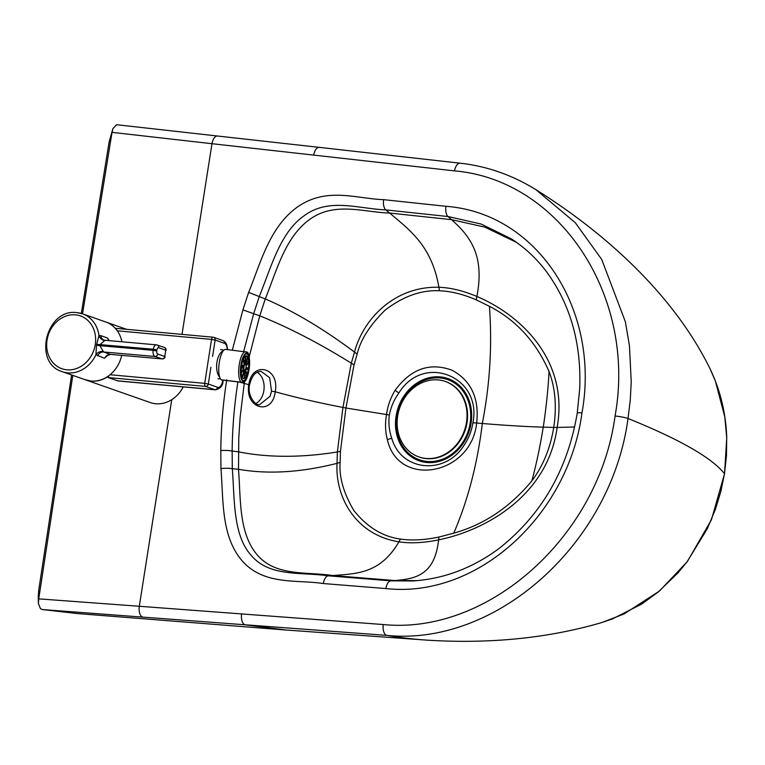 <?xml version="1.0" encoding="UTF-8"?>
<svg xmlns="http://www.w3.org/2000/svg" width="765" height="765" viewBox="0 0 765 765"><rect width="100%" height="100%" fill="white"/><g stroke="black" fill="none" stroke-linecap="round" stroke-linejoin="round"><path stroke-width="1.15" d="M244.571 381.353L244.245 383.389L249.543 384.948C251.79 375.692 255.682 371.197 261.209 371.474L269.634 377.69L271.527 391.173L275.218 391.757C280.086 367.602 252.144 360.124 248.816 384.623C244.513 408.816 272.455 416.294 275.218 391.757C294.936 397.303 317.513 402.533 342.95 407.449A96.658 10.375 -171.1 0 0 345.943 408.003L386.526 414.544A9.323 1.004 8.9 0 1 389.337 415.003C388.362 423.227 389.165 430.991 391.766 438.307C400.994 471.45 445.431 475.725 464.355 444.848C468.773 438.144 471.613 430.838 472.875 422.949A9.323 1.004 8.9 0 1 476.672 423.016C479.368 398.297 471.173 380.702 452.077 370.231C429.844 362.103 410.872 368.797 395.151 390.303A9.323 1.32 35.1 0 0 398.89 392.971C423.619 352.608 482.533 376.59 472.875 422.949M271.527 391.173L270.131 396.241L259.517 404.742C255.003 405.794 247.114 394.75 249.533 384.948L249.533 384.958M257.336 372.345A16.658 11.647 -87.1 0 1 262.414 395.859A16.658 11.647 -87.1 0 1 255.806 403.471M171.762 399.646L139.297 606.272L383.265 624.536C488.5 635.132 599.11 535.988 615.06 416.026A9.323 1.004 8.9 0 1 628.008 418.503C611.388 543.332 496.552 646.454 386.899 635.399A9.323 4.667 -85.8 0 1 383.265 624.536M182.013 334.372L211.982 143.705L454.544 170.882C560.018 179.957 636.729 296.591 615.06 416.026M38.881 597.914L38.384 603.432L38.25 596.241L38.738 590.054L38.881 597.914L72.809 375.376M38.747 598.861L139.297 606.272A9.323 4.667 -85.7 0 0 142.921 617.135L386.899 635.399A1998.61 903.369 -84.9 0 0 427.865 640.2C490.289 644.006 548.103 638.173 601.328 622.691L612.191 619.038L641.711 604.082L658.187 592.024L678.106 572.736L687.018 561.883L707.309 528.72L715.485 509.127L720.84 491.541L724.493 473.726C711.919 457.795 679.75 439.387 628.008 418.503L630.255 400.143L631.24 381.792L629.432 345.589L625.34 321.683L601.72 259.459L575.261 222.663L535.758 189.557C607.525 234.396 674.654 296.447 710.245 369.189L715.418 381.142L724.837 417.126L726.712 437.676L726.463 455.749L724.493 473.726A9.323 1.004 8.9 0 1 724.531 473.851L711.45 519.741L687.333 561.596L659.468 591.02L624.01 613.989L602.151 622.442M516.461 242.352L484.761 227.109L451.56 219.66L448.061 216.533A9.323 4.705 -83.6 0 1 445.985 206.301C539.048 213.359 600.468 312.292 581.945 412.928A9.323 1.004 8.9 0 0 577.25 413.071L579.727 388.534C581.457 342.577 570.021 303.15 545.407 270.255C535.701 257.767 524.388 247.334 511.469 238.948L481.214 224.069L448.061 216.533L385.818 209.897C357.647 208.663 328.835 197.466 304.154 215.74C280.267 232.302 271.202 267.1 259.421 296.141L253.798 313.268L243.662 351.527M577.25 413.071C567.64 469.863 541.438 515.122 498.637 548.83C472.129 568.271 443.518 578.971 412.804 580.96L390.819 580.845L328.319 575.825C300.578 571.837 269.156 577.269 250.853 554.96C232.78 534.525 234.74 499.115 232.302 468.725L232.139 451.054C232.378 427.931 234.31 404.809 237.944 381.687M241.606 613.979A9.323 4.667 -85.7 0 0 245.211 624.833L286.626 630.064L77.561 613.578L42.295 609.552L142.921 617.135M38.384 603.432L40.459 608.672L42.295 609.552M574.62 426.994L557.13 427.453C569.103 360.573 520.917 315.027 476.863 296.466C485 255.175 469.729 235.878 451.56 219.66L389.681 213.062C362.82 212.249 333.186 200.717 307.626 220.989C284.37 239.321 276.318 271.738 265.264 298.933L259.765 315.849C288.644 327.43 319.168 343.208 351.317 363.203L354.032 364.924L345.943 408.003L340.454 451.331L340.138 462.404C338.981 476.987 343.533 492.995 353.803 510.427C367.066 527.095 382.615 536.638 400.449 539.067C411.771 540.731 424.613 540.052 438.967 537.03L453.76 533.167C483.949 524.714 509.968 507.291 531.818 480.908C543.007 466.086 550.312 448.252 553.736 427.406C556.863 406.531 555.294 387.874 549.021 371.427C548.228 388.266 546.306 406.846 543.255 427.157C526.244 426.66 505.933 425.436 482.313 423.494L476.672 423.016C471.183 475.629 398.154 488.309 387.386 439.703A9.323 3.06 -18.6 0 1 391.766 438.307M549.021 371.427C535.978 341.783 516.107 320.076 489.409 306.296L476.232 299.832C463.236 294.257 450.977 291.236 439.464 290.767C421.4 289.839 403.337 296.246 385.292 309.988C369.925 325.029 360.545 339.736 357.159 354.109L354.032 364.924M117.37 124.8L116.49 124.819L112.904 128.606L109.175 141.745L112.053 132.355L211.982 143.705A9.323 4.695 96.4 0 1 217.528 136.017L117.37 124.8M112.053 132.355L112.904 128.606M489.409 306.296C492.316 345.197 489.944 384.26 482.313 423.494C477.465 463.714 467.951 500.272 453.76 533.167M109.175 141.745L81.32 313.449M111.881 133.292L82.524 313.832M389.337 415.003C390.934 406.875 394.118 399.531 398.89 392.971M387.386 439.703C385.264 431.632 384.977 423.255 386.526 414.544C387.712 405.804 390.59 397.724 395.151 390.303M531.818 480.908C536.16 465.11 539.975 447.19 543.255 427.157L553.736 427.406A306.641 32.914 8.9 0 0 557.13 427.453C548.056 494.611 487.133 529.954 438.622 539.88C423.456 542.94 410.222 543.59 398.909 541.811C355.878 535.012 335.166 497.432 337.021 463.351L337.375 451.962L340.454 451.331M38.738 590.054L71.614 374.955M242.849 381.056A14.086 4.351 -83.2 0 1 240.784 365.899A14.086 4.351 -83.2 0 1 246.665 353.22A14.086 4.351 -83.2 0 1 247.152 353.373A14.086 4.351 -83.2 0 1 249.218 368.529A14.086 4.351 -83.2 0 1 243.327 381.209A14.086 4.351 -83.2 0 1 242.849 381.056A14.086 4.351 -83.2 0 1 240.899 365.106A14.086 4.351 -83.2 0 1 247.152 353.373A1.329 1.262 -62.8 0 0 246.502 352.043A1.329 1.262 117.2 0 1 247.152 353.373A14.086 4.351 -83.2 0 1 249.103 369.323A14.086 4.351 -83.2 0 1 242.849 381.056A1.329 1.262 117.2 0 1 241.386 382.213A1.329 1.262 -62.8 0 0 242.849 381.056A14.086 4.351 96.8 0 0 249.103 369.323A14.086 4.351 96.8 0 0 247.152 353.373A14.086 4.351 96.8 0 0 240.899 365.106A14.086 4.351 96.8 0 0 242.849 381.056M243.959 368.214A3.175 0.975 -83.2 0 1 244.006 367.276L241.587 366.033A11.456 3.538 -83.2 0 0 241.252 372.01L243.959 368.214L241.367 367.908M241.463 366.971L244.006 367.276M241.922 365.115L244.379 365.412L243.174 359.607A11.456 3.538 -83.2 0 0 241.74 365.029L244.159 366.272A3.175 0.975 -83.2 0 1 244.379 365.412M244.15 369.782A3.175 0.975 -83.2 0 1 244.006 369.122L241.3 372.918A11.456 3.538 -83.2 0 0 242.199 377.164L244.15 369.782L243.586 369.715M244.58 364.188L245.45 356.079A11.456 3.538 -83.2 0 0 243.471 358.881L244.685 364.685A3.175 0.975 -83.2 0 1 244.991 364.236M247.564 356.815A11.456 3.538 -83.2 0 0 246.359 355.84A11.456 3.538 -83.2 0 0 245.785 355.916L245.326 364.064A3.175 0.975 -83.2 0 1 245.374 364.064A3.175 0.975 -83.2 0 1 245.613 364.197L247.564 356.815L245.747 356.595M244.666 370.365A3.175 0.975 -83.2 0 1 244.618 370.365A3.175 0.975 -83.2 0 1 244.389 370.231L242.429 377.614A11.456 3.538 -83.2 0 0 243.643 378.589A11.456 3.538 -83.2 0 0 244.207 378.512L244.666 370.365M245.307 369.753A3.175 0.975 -83.2 0 1 245.001 370.193L244.542 378.35A11.456 3.538 -83.2 0 0 246.521 375.548L245.307 369.753M248.692 361.52A11.456 3.538 -83.2 0 0 247.803 357.265L245.842 364.647A3.175 0.975 -83.2 0 1 245.986 365.316L248.692 361.52L246.741 361.281M245.833 368.166A3.175 0.975 -83.2 0 1 245.613 369.017L246.827 374.821A11.456 3.538 -83.2 0 0 248.252 369.409L245.833 368.166M246.043 366.215A3.175 0.975 -83.2 0 1 245.986 367.152L248.415 368.395A11.456 3.538 -83.2 0 0 248.74 362.419L246.043 366.215M245.632 369.093L248.252 369.409M244.714 375.338L246.521 375.548M243.107 378.388L244.207 378.512M110.734 354.396A2.668 1.396 -85 0 1 110.552 354.405A2.668 1.396 -85 0 1 110.38 354.367L103.638 351.996L99.852 345.684A6.665 0.66 9.7 0 1 96.466 345.206L95.95 354.711L104.413 358.25L108.267 354.807M162.668 358.833A2.668 1.396 -85 0 1 162.276 358.9A2.668 1.396 -85 0 1 162.104 358.871A2.668 2.247 108.7 0 0 164.771 356.442L165.747 350.141L164.771 356.442L157.705 354.052A2.668 1.396 -85 0 1 156.758 350.982L156.93 349.911A2.668 1.396 -85 0 1 158.69 347.75A2.668 2.247 -71.3 0 0 156.835 344.939A5.326 2.802 95 0 0 156.481 344.862L104.279 340.205A6.665 5.718 109.3 0 1 100.731 335.615L98.962 335.481L96.466 345.206M109.185 340.741L107.588 338.025L108.601 340.406M222.797 380.1L222.692 380.788A7.994 4.016 -84.8 0 1 217.595 387.281A2.668 2.285 109.3 0 1 214.898 389.691A10.662 5.355 95.2 0 0 215.558 389.834L118.173 380.97L108.114 377.556L108.86 375.864A30.648 26.297 109.3 0 1 91.159 381.104A30.648 26.297 109.3 0 1 85.69 379.918A30.648 26.297 109.3 0 1 84.829 379.593L90.71 380.999A30.648 26.306 -70.7 0 0 90.997 381.027A30.648 26.306 -70.7 0 0 121.692 355.371M121.903 341.85A30.648 26.306 -70.7 0 0 105.819 322.008L82.591 313.86A30.648 26.306 -70.7 0 0 77.122 312.675M106.746 355.754L104.413 358.25L106.957 355.285L109.883 354.348L162.104 358.871L155.037 356.471L103.638 351.996A6.665 5.718 -70.7 0 0 97.557 355.84M100.731 335.615L107.588 338.025L108.611 340.693M103.093 351.46A6.665 5.527 -34.6 0 0 95.95 354.711A30.648 26.306 -70.7 0 1 67.769 372.88A30.648 26.306 -70.7 0 1 62.3 371.694L84.838 379.603M62.3 371.694C32.474 363.059 46.273 308.046 76.959 312.636L82.591 313.86A30.648 26.306 -70.7 0 1 98.962 335.481A6.665 5.977 69.3 0 0 104.834 340.463L100.024 344.613L153.316 349.251L153.143 350.322L99.852 345.684L100.024 344.613A6.665 0.775 8.1 0 1 96.62 344.25M104.834 340.463L105.465 340.463L104.834 340.463M85.69 379.918L150.265 402.562A30.648 26.297 -70.7 0 0 155.725 403.748A30.648 26.297 -70.7 0 0 183.256 386.899M108.123 322.964A30.648 26.297 109.3 0 1 116.462 329.581L116.089 328.367L213.081 337.202A2.668 1.339 -84.8 0 1 213.244 337.231A2.668 2.285 109.3 0 1 215.128 340.062L211.542 339.402A2.668 1.339 -84.8 0 1 213.081 337.202A2.668 2.668 0 0 1 213.722 337.336L223.017 340.597A2.668 2.285 -70.7 0 1 224.422 343.322A7.994 4.016 -84.8 0 1 227.262 349.567M219.67 377.155A14.21 7.134 -84.8 0 1 216.878 362.648A14.21 7.134 -84.8 0 1 223.323 350.733M440.114 377.967A42.496 36.462 -70.7 0 0 396.978 416.303A42.496 36.462 -70.7 0 0 427.033 461.448A42.496 36.462 -70.7 0 0 470.169 423.102A42.496 36.462 -70.7 0 0 440.114 377.967M426.87 462.5A43.567 37.38 -70.7 0 0 471.087 423.188A43.567 37.38 -70.7 0 0 440.277 376.916A43.567 37.38 -70.7 0 0 396.06 416.217A43.567 37.38 -70.7 0 0 426.87 462.5M466.497 422.376A39.971 34.301 -70.7 0 0 445.307 381.458A39.971 34.301 -70.7 0 0 438.24 379.918A39.971 34.301 -70.7 0 0 397.666 415.988A39.971 34.301 -70.7 0 0 418.857 456.906A39.971 34.301 -70.7 0 0 425.923 458.445A39.971 34.301 -70.7 0 0 466.497 422.376M419.124 456.992A39.971 34.301 -70.7 0 0 419.383 457.088A39.971 34.301 -70.7 0 0 426.459 458.627A39.971 34.301 -70.7 0 0 466.191 426.679A39.971 34.301 -70.7 0 0 445.842 381.649A39.971 34.301 -70.7 0 0 445.574 381.553M246.091 351.919A15.424 4.762 96.8 0 0 245.565 351.747A15.424 4.762 96.8 0 0 239.12 365.632A15.424 4.762 96.8 0 0 241.386 382.213A15.424 4.762 -83.2 0 1 239.12 365.632A15.424 4.762 -83.2 0 1 245.565 351.747A15.424 4.762 -83.2 0 1 246.091 351.919A1.329 1.262 117.2 0 1 246.502 352.043L225.618 349.376A15.424 4.762 96.8 0 0 219.306 362.38A15.424 4.762 96.8 0 0 221.439 379.832L241.386 382.213L221.439 379.832A15.424 4.762 96.8 0 0 221.965 380.004L241.912 382.376A15.424 4.762 -83.2 0 1 241.386 382.213A15.424 4.762 96.8 0 0 241.912 382.376C249.696 384.508 252.02 351.259 246.502 352.043M242.945 380.406A13.426 4.141 96.8 0 0 243.404 380.549A13.426 4.141 96.8 0 0 248.902 369.218A13.426 4.141 96.8 0 0 247.047 354.032A13.426 4.141 96.8 0 0 246.588 353.889A13.426 4.141 96.8 0 0 240.975 365.966A13.426 4.141 96.8 0 0 242.945 380.406A13.426 4.141 -83.2 0 1 241.09 365.211A13.426 4.141 -83.2 0 1 247.047 354.032A13.426 4.141 -83.2 0 1 248.902 369.218A13.426 4.141 -83.2 0 1 242.945 380.406M226.144 349.538A15.424 4.762 96.8 0 0 225.618 349.376M476.232 299.832A131.341 44.227 -66 0 0 476.863 296.466C463.102 290.7 450.451 287.64 438.909 287.277C395.008 285.967 363.26 318.642 354.511 352.082L351.317 363.203L342.95 407.449L337.375 451.962C301.161 457.776 268.171 457.738 238.393 451.828L232.139 451.054A9.323 1.76 -179.4 0 0 220.798 450.595C221.066 426.985 223.045 403.375 226.756 379.765M445.985 206.301L383.667 199.665C356.404 198.747 326.349 186.507 297.222 207.181C269.175 227.444 260.683 263.045 248.644 292.383L242.907 309.882L259.765 315.849L249.18 356.777M242.907 309.882L232.321 350.169M581.945 412.928C568.758 514.07 478.479 598.832 385.923 588.562L323.346 583.542C296.591 579.411 263.609 585.76 241.73 560.324C220.769 535.481 223.552 499.354 220.942 468.639L220.798 450.595M417.298 580.606L394.855 580.539L332.718 575.557C306.382 571.407 274.033 577.154 255.5 552.76C238.584 530.681 240.812 497.709 238.498 469.27L238.785 437.943L240.124 417.298L244.245 383.389L239.407 382.079M357.159 354.109L354.511 352.082C323.461 328.883 293.712 311.164 265.264 298.933L248.644 292.383M439.464 290.767L438.909 287.277C431.718 245.536 409.428 229.883 389.681 213.062L385.818 209.897A9.323 4.695 -84.2 0 1 383.667 199.665M340.138 462.404L337.021 463.351C300.894 472.483 268.056 474.463 238.498 469.27L232.302 468.725A9.323 1.941 178.4 0 0 220.942 468.639M400.449 539.067L398.909 541.811C380.042 574.419 355.409 573.616 332.718 575.557L328.319 575.825A9.323 4.676 94.9 0 0 323.346 583.542M438.967 537.03A131.341 36.328 80 0 1 438.622 539.88C434.769 574.859 415.835 578.895 394.855 580.539L390.819 580.845A9.323 4.667 94.2 0 0 385.923 588.562M535.758 189.557C511.861 174.889 486.645 166.101 460.109 163.194A9.323 4.705 96.4 0 0 454.544 170.882M217.528 136.017L319.273 147.368A9.323 4.695 96.4 0 0 313.717 155.056M75.419 314.836A27.98 24.011 109.3 0 1 95.262 344.518A27.98 24.011 109.3 0 1 66.88 369.811A27.98 24.011 109.3 0 1 47.048 340.129A27.98 24.011 109.3 0 1 75.419 314.836M166.12 350.351A2.668 2.668 0 0 0 164.341 347.425A2.668 2.247 108.7 0 1 165.747 350.141L158.69 347.75M157.705 354.052A2.668 2.247 108.7 0 1 155.037 356.471A5.326 2.802 95 0 1 153.143 350.322L156.758 350.982M164.341 347.425L156.481 344.862A5.326 2.802 95 0 0 153.316 349.251L156.93 349.911M117.294 330.815L211.542 339.402L204.714 383.361L208.3 384.02A2.668 2.285 109.3 0 1 205.603 386.43A2.668 1.339 -84.8 0 1 204.714 383.361L110.064 374.745M108.114 377.556L205.603 386.43L214.898 389.691L117.408 380.817M212.584 356.442L215.128 340.062L224.422 343.322M222.692 380.788L223.16 380.138M217.595 387.281L208.3 384.02L210.911 367.267M286.626 630.064L427.865 640.2M710.245 369.189C720.372 390.437 725.88 413.253 726.75 437.628L724.531 473.851M319.273 147.368L460.109 163.194M106.718 355.782L110.552 354.396L162.276 358.9A2.668 2.668 0 0 0 165.144 356.662M106.67 322.323L126.646 329.332M227.635 349.615L226.669 344.46L225.407 342.318L223.017 340.597M215.558 389.834C220.492 388.582 222.988 385.637 223.026 380.989M217.958 378.771A14.659 14.659 0 0 0 220.397 378.79M223.772 350.217A14.659 14.659 0 0 0 220.616 349.576M445.842 381.649L445.307 381.458M419.383 457.088L418.857 456.906"/></g></svg>
